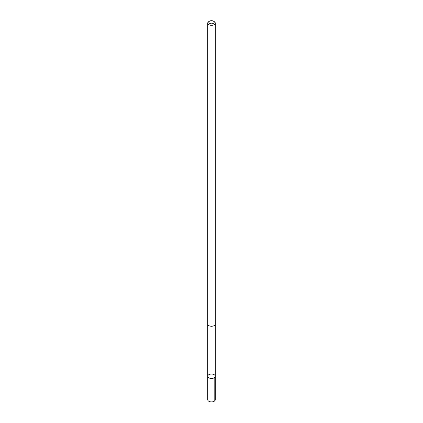 <?xml version="1.0" encoding="UTF-8"?>
<svg xmlns="http://www.w3.org/2000/svg" width="423" height="423" viewBox="0 0 423 423"><rect width="100%" height="100%" fill="white"/><g stroke="black" fill="none" stroke-linecap="round" stroke-linejoin="round"><path stroke-width="0.63" d="M208.047 375.349A3.786 2.189 180 0 1 212.298 374.112A3.786 2.189 180 0 1 215.286 376.248A3.786 2.189 180 0 1 211.5 378.437A3.786 2.189 180 0 1 207.714 376.248A3.786 2.189 180 0 1 208.047 375.349M207.714 399.714A3.786 2.189 0 0 0 210.702 401.85A3.786 2.189 0 0 0 214.953 400.613A3.786 2.189 0 0 0 215.286 399.714L215.286 376.248A3.786 2.189 180 0 1 211.5 378.437A3.786 2.189 180 0 1 207.714 376.248L207.714 399.714M209.597 21.15L208.819 21.594A3.786 2.189 0 0 0 207.714 23.143L207.714 324.06A3.786 2.189 0 0 0 210.702 326.196A3.786 2.189 0 0 0 214.953 324.959A3.786 2.189 0 0 0 215.286 324.06L215.286 23.143A3.786 2.189 0 0 0 214.181 21.594L213.404 21.15A2.697 1.555 0 0 0 209.597 21.15A2.697 1.555 0 0 0 209.967 23.529A2.697 1.555 0 0 0 213.959 22.89A2.697 1.555 0 0 0 213.404 21.15M207.714 23.143A3.786 2.189 0 0 0 210.702 25.28A3.786 2.189 0 0 0 214.953 24.042A3.786 2.189 0 0 0 215.286 23.143M214.175 377.792L214.181 401.258M207.714 324.124L207.714 376.248M215.286 324.124L215.286 376.248"/></g></svg>
